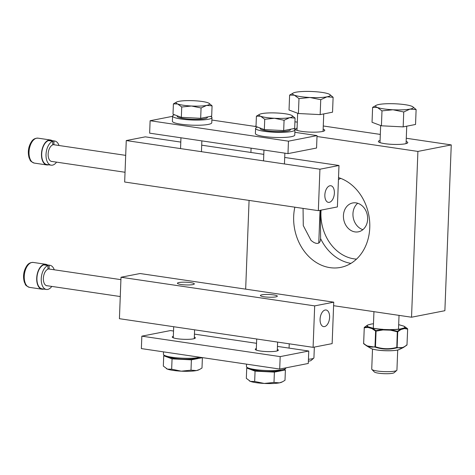 <?xml version="1.0" encoding="UTF-8"?>
<svg xmlns="http://www.w3.org/2000/svg" width="475" height="475" viewBox="0 0 475 475"><rect width="100%" height="100%" fill="white"/><g stroke="black" fill="none" stroke-linecap="round" stroke-linejoin="round"><path stroke-width="0.71" d="M320.399 210.253L320.607 238.634A46.223 37.739 -101.1 0 0 350.924 263.382M354.979 231.901A14.707 12.006 -101.1 0 0 358.358 231.83A14.707 12.006 -101.1 0 0 367.317 215.092A14.707 12.006 -101.1 0 0 352.711 202.962A14.707 12.006 -101.1 0 0 343.473 217.651A14.707 12.006 -101.1 0 0 354.979 231.901M303.062 208.394L303.282 225.589L311.083 240.498L313.945 242.535L316.053 243.325L317.882 243.384L319.277 242.695L320.168 241.318L320.607 238.634M338.521 177.608A46.223 37.739 78.9 0 1 369.787 224.301A46.223 37.739 78.9 0 1 340.587 267.413A46.223 37.739 78.9 0 1 299.173 242.832A46.223 37.739 78.9 0 1 294.844 207.183M357.717 203.258A14.707 12.006 -101.1 0 0 353.275 217.835A14.707 12.006 -101.1 0 0 362.882 229.662M406.155 141.443A14.707 2.357 -177.8 0 1 407.776 142.595A14.707 2.357 -177.8 0 1 399.873 144.376A14.707 2.357 -177.8 0 1 384.738 143.658A14.707 2.357 -177.8 0 1 378.379 141.467A14.707 2.357 -177.8 0 1 380.083 140.44M323.148 129.164A14.707 2.357 -177.8 0 1 324.769 130.316A14.707 2.357 -177.8 0 1 316.872 132.097A14.707 2.357 -177.8 0 1 301.738 131.385A14.707 2.357 -177.8 0 1 295.379 129.188A14.707 2.357 -177.8 0 1 297.083 128.167M317.003 136.503L417.905 151.424L411.534 317.223L333.598 305.698M406.273 138.255L451.25 144.911L417.905 151.424M294.928 121.79L297.314 122.14M323.273 125.982L380.315 134.419M256.025 126.071L254.576 126.35M451.25 144.911L444.879 310.703L411.534 317.223M245.664 289.144L249.078 200.414M250.919 152.457L251.085 148.158M314.343 347.094L313.928 357.817A12.605 2.019 -177.8 0 1 313.738 358.144A12.605 2.019 -177.8 0 1 308.441 359.266M308.37 361.196A10.028 1.609 2.2 0 0 311.107 360.448L313.738 358.144M329.686 94.424L333.112 97.28L326.99 96.823A18.911 3.028 2.2 0 0 329.597 94.371A18.911 3.028 2.2 0 0 328.492 93.86A18.911 3.028 2.2 0 0 312.93 91.556A18.911 3.028 2.2 0 0 295.866 92.221A18.911 3.028 2.2 0 0 293.324 92.975A18.911 3.028 2.2 0 0 294.363 95.184A18.911 3.028 2.2 0 0 309.926 97.488A18.911 3.028 2.2 0 0 326.99 96.823L320.738 99.697L309.926 97.488L298.989 98.61L294.363 95.184L289.613 95.095L293.324 92.975M333.112 97.28L332.542 112.195L320.168 114.612L298.413 113.519L289.038 110.01L289.613 95.095M320.168 114.612L320.738 99.697M298.413 113.519L298.989 98.61M309.54 114.077A18.911 3.028 -177.8 0 1 309.041 114.053M367.757 324.995A0.522 0.463 75 0 1 367.953 324.971A0.522 0.499 -117.4 0 0 367.697 325.019A19.047 3.052 2.2 0 0 368.184 326.96A0.522 0.481 -65.2 0 1 368.428 326.883L372.471 328.059A0.522 0.439 106.2 0 0 372.008 328.611L375.606 331.075A0.522 0.398 -49.9 0 1 375.945 330.63L382.915 329.448L382.957 329.941L382.957 329.335A18.786 3.01 -177.8 0 1 372.471 328.059A0.522 0.374 101.5 0 0 372.281 328.154A19.047 3.052 2.2 0 0 382.915 329.448L390.569 329.686A19.047 3.052 2.2 0 0 400.722 329.032A0.522 0.404 -99 0 0 400.52 328.932A18.786 3.01 -177.8 0 1 390.509 329.573L390.509 330.173L397.29 331.787L396.791 347.831L403.447 347.468L406.778 345.153A0.522 0.422 49.3 0 0 406.873 345.093L406.873 345.093A0.522 0.522 0 0 0 407.057 344.719L406.998 344.755A0.522 0.422 49.3 0 1 406.873 345.093L403.447 347.468L399.35 349.505A14.832 2.375 -177.8 0 1 385.059 350.669A14.832 2.375 -177.8 0 1 370.904 348.412L366.575 345.83L375.309 347.172C382.393 349.529 389.553 349.748 396.791 347.831A0.522 0.463 -70.5 0 0 397.13 347.403L397.735 331.758L400.965 329.502L404.474 328.563A0.522 0.469 -91.2 0 0 404.278 328.077A19.047 3.052 2.2 0 0 404.29 326.39A19.047 3.052 2.2 0 0 403.792 326.135A0.522 0.481 114.8 0 0 403.554 326.07A18.786 3.01 -177.8 0 1 404.029 327.988A0.522 0.499 62.6 0 1 404.278 328.077L407.413 328.617A0.522 0.398 -49.9 0 1 407.473 328.652L407.473 328.652A0.522 0.398 -49.9 0 1 407.58 328.854M406.998 344.678L407.657 329.074L406.998 344.755C403.625 347.765 400.336 348.65 397.13 347.403L396.69 347.427C389.536 349.339 382.464 349.119 375.47 346.774L376.075 331.128L375.606 331.075L375.007 346.714C371.141 347.742 367.359 346.643 363.654 343.413L363.577 343.366A0.522 0.522 0 0 0 363.761 343.787A0.522 0.398 -49.9 0 0 363.82 343.823L366.575 345.824L363.761 343.787A0.522 0.398 -49.9 0 1 363.654 343.413L364.26 327.768L367.965 327.429L372.008 328.611A0.522 0.422 -63 0 1 372.281 328.154L375.945 330.63L376.075 331.128L382.957 329.941L390.509 330.173L390.569 329.686L397.427 331.295A0.522 0.422 49.3 0 1 397.735 331.758L397.29 331.787L397.427 331.295L400.722 329.032A0.522 0.445 63 0 1 400.965 329.502A0.522 0.463 75 0 0 400.52 328.932L404.029 327.988A0.522 0.463 75 0 1 404.474 328.563L407.598 329.11A0.522 0.463 -70.5 0 0 407.413 328.617L404.652 326.61L407.473 328.652A0.522 0.522 0 0 1 407.657 329.074L407.603 329.038M371.337 324.033A0.522 0.404 81 0 1 371.462 324.027A18.786 3.01 -177.8 0 1 373.481 323.766M399.511 324.894A0.522 0.374 -78.5 0 1 399.612 324.906A0.522 0.439 106.2 0 0 399.511 324.894L403.554 326.07A0.522 0.439 106.2 0 1 403.679 326.088L399.635 324.912A0.522 0.522 0 0 0 399.6 324.9L398.673 324.722A18.786 3.01 -177.8 0 1 399.511 324.894M403.708 326.093A0.522 0.439 106.2 0 0 403.679 326.088A0.522 0.522 0 0 1 403.756 326.111L404.652 326.61M371.165 324.104A0.522 0.463 75 0 1 371.462 324.027L367.953 324.971A18.786 3.01 -177.8 0 0 368.428 326.883A0.522 0.439 106.2 0 0 367.965 327.429A0.522 0.445 94.3 0 1 368.184 326.96L364.456 327.287A0.522 0.445 76.7 0 0 364.26 327.768L363.636 343.33M367.692 325.025A0.522 0.445 63 0 1 367.692 325.019A0.522 0.445 63 0 1 367.697 325.019L364.456 327.287A0.522 0.422 49.3 0 0 364.361 327.346L364.361 327.346A0.522 0.522 0 0 0 364.177 327.72L364.236 327.685A0.522 0.422 49.3 0 1 364.361 327.346L367.692 325.019A0.522 0.522 0 0 1 367.798 324.983L371.308 324.039A0.522 0.522 0 0 1 371.355 324.027L373.481 323.754M375.007 346.714A0.522 0.445 76.7 0 0 375.309 347.172L375.47 346.774L375.007 346.714M397.7 350.039L396.934 370.09A12.605 2.019 -177.8 0 1 396.744 370.423A12.605 2.019 -177.8 0 1 384.257 371.622A12.605 2.019 -177.8 0 1 371.901 369.467A12.605 2.019 -177.8 0 1 371.735 369.122L372.507 349.072M371.901 369.467L374.348 371.961A10.028 1.609 2.2 0 0 384.18 373.677A10.028 1.609 2.2 0 0 394.108 372.721L396.744 370.423M412.692 106.703L416.118 109.553L409.99 109.102A18.911 3.028 2.2 0 0 412.597 106.643A18.911 3.028 2.2 0 0 411.492 106.133A18.911 3.028 2.2 0 0 395.93 103.829A18.911 3.028 2.2 0 0 378.866 104.494A18.911 3.028 2.2 0 0 376.331 105.248A18.911 3.028 2.2 0 0 377.37 107.463A18.911 3.028 2.2 0 0 392.932 109.761A18.911 3.028 2.2 0 0 409.99 109.102L403.744 111.975L392.932 109.761L381.989 110.883L377.37 107.463L372.614 107.374L376.331 105.248M416.118 109.553L415.542 124.468L403.168 126.89L381.419 125.798L372.044 122.283L372.614 107.374M403.168 126.89L403.744 111.975M381.419 125.798L381.989 110.883M392.54 126.356A18.911 3.028 -177.8 0 1 392.047 126.332M333.432 187.94A8.402 4.661 -81.6 0 1 333.812 196.662A8.402 4.661 -81.6 0 1 329.294 202.344A8.402 4.661 -81.6 0 1 328.385 202.368A8.402 4.661 -81.6 0 1 325.001 193.367A8.402 4.661 -81.6 0 1 330.849 185.743A8.402 4.661 -81.6 0 1 333.432 187.94M284.703 157.457L338.984 165.484L319.93 169.207L126.261 140.564L145.314 136.842L180.791 142.09M201.697 145.178L263.797 154.363M319.93 169.207L318.339 210.657L337.392 206.934L338.984 165.484M318.339 210.657L124.664 182.014L126.261 140.564M211.868 120.038L256.334 126.611M294.868 132.311L317.039 135.589L288.456 141.176L150.118 120.721L172.579 116.327M288.456 141.176L287.981 153.615L316.558 148.028L317.039 135.589M287.981 153.615L149.643 133.154L150.118 120.721M210.585 116.369A19.701 3.153 -177.8 0 1 211.963 117.598A19.701 3.153 -177.8 0 1 192.155 119.997A19.701 3.153 -177.8 0 1 172.591 116.09A19.701 3.153 -177.8 0 1 174.568 114.802M172.591 116.09L172.389 121.262A19.701 3.153 2.2 0 0 191.953 125.168A19.701 3.153 2.2 0 0 211.761 122.776L211.963 117.598M207.409 116.992L207.391 117.426A15.129 2.422 -177.8 0 1 192.179 119.267A15.129 2.422 -177.8 0 1 177.157 116.262L177.175 115.775M209.024 103.289L212.07 105.824L206.625 105.42A16.809 2.69 2.2 0 0 208.941 103.235A16.809 2.69 2.2 0 0 207.961 102.784A16.809 2.69 2.2 0 0 194.127 100.736A16.809 2.69 2.2 0 0 178.956 101.329A16.809 2.69 2.2 0 0 176.7 101.994A16.809 2.69 2.2 0 0 177.626 103.96A16.809 2.69 2.2 0 0 191.461 106.008A16.809 2.69 2.2 0 0 206.625 105.42L201.067 107.973L191.461 106.008L181.735 107.006L177.626 103.96L173.399 103.883L176.7 101.994M212.07 105.824L211.672 116.155L200.67 118.305L181.337 117.337L173.007 114.214L173.399 103.883M200.67 118.305L201.067 107.973M181.337 117.337L181.735 107.006M293.586 128.642A19.701 3.153 -177.8 0 1 294.963 129.877A19.701 3.153 -177.8 0 1 275.156 132.27A19.701 3.153 -177.8 0 1 255.592 128.363A19.701 3.153 -177.8 0 1 257.569 127.074M255.592 128.363L255.396 133.534A19.701 3.153 2.2 0 0 274.96 137.447A19.701 3.153 2.2 0 0 294.761 135.048L294.963 129.877M290.409 129.265L290.397 129.699A15.129 2.422 -177.8 0 1 275.185 131.539A15.129 2.422 -177.8 0 1 260.158 128.541L260.181 128.054M292.024 115.562L295.07 118.097L289.631 117.693A16.809 2.69 2.2 0 0 291.941 115.508A16.809 2.69 2.2 0 0 290.961 115.057A16.809 2.69 2.2 0 0 277.127 113.014A16.809 2.69 2.2 0 0 261.962 113.602A16.809 2.69 2.2 0 0 259.706 114.273A16.809 2.69 2.2 0 0 260.627 116.238A16.809 2.69 2.2 0 0 274.461 118.281A16.809 2.69 2.2 0 0 289.631 117.693L284.074 120.252L274.461 118.281L264.735 119.278L260.627 116.238L256.405 116.155L259.706 114.273M295.07 118.097L294.678 128.434L283.676 130.583L264.337 129.61L256.007 126.492L256.405 116.155M283.676 130.583L284.074 120.252M264.337 129.61L264.735 119.278M328.658 312.188A8.402 4.661 -81.6 0 1 329.038 320.916A8.402 4.661 -81.6 0 1 324.52 326.592A8.402 4.661 -81.6 0 1 323.612 326.616A8.402 4.661 -81.6 0 1 320.227 317.615A8.402 4.661 -81.6 0 1 326.076 309.991A8.402 4.661 -81.6 0 1 328.658 312.188M192.844 284.602A8.473 1.36 -177.8 0 1 183.332 284.768A8.473 1.36 -177.8 0 1 177.407 283.243A8.473 1.36 -177.8 0 1 185.921 282.215A8.473 1.36 -177.8 0 1 194.334 283.896A8.473 1.36 -177.8 0 1 192.844 284.602M275.844 296.875A8.473 1.36 -177.8 0 1 266.332 297.047A8.473 1.36 -177.8 0 1 260.407 295.521A8.473 1.36 -177.8 0 1 268.921 294.488A8.473 1.36 -177.8 0 1 277.341 296.168A8.473 1.36 -177.8 0 1 275.844 296.875M333.735 302.165L140.06 273.523L121.006 277.246L119.415 318.695L313.09 347.338L332.144 343.615L333.735 302.165L314.682 305.888L313.09 347.338M121.006 277.246L314.682 305.888M194.328 337.084A11.554 1.853 -177.8 0 1 195.35 337.897A11.554 1.853 -177.8 0 1 193.313 338.859A11.554 1.853 -177.8 0 1 180.334 339.091A11.554 1.853 -177.8 0 1 172.253 337.012A11.554 1.853 -177.8 0 1 173.333 336.282M277.329 349.363A11.554 1.853 -177.8 0 1 278.35 350.17A11.554 1.853 -177.8 0 1 276.313 351.138A11.554 1.853 -177.8 0 1 263.34 351.363A11.554 1.853 -177.8 0 1 255.253 349.285A11.554 1.853 -177.8 0 1 256.334 348.555M173.535 331.027L170.424 330.57L141.841 336.157L280.179 356.612L308.762 351.025L277.442 346.394M256.536 343.306L194.441 334.121M308.762 351.025L308.281 363.464L279.704 369.051L141.366 348.591L141.841 336.157M280.179 356.612L279.704 369.051M246.537 364.141L246.442 366.581A19.701 3.153 2.2 0 0 266.006 370.488A19.701 3.153 2.2 0 0 285.813 368.095L285.819 367.852M247.819 367.81L246.727 368.024L246.329 378.355L250.444 381.395A16.809 2.69 -177.8 0 1 249.458 380.944A16.809 2.69 -177.8 0 1 249.375 380.891M254.665 381.478L264.272 383.444A16.809 2.69 -177.8 0 1 250.444 381.395L254.665 381.478L255.063 371.147L274.396 372.115L285.398 369.966L285 380.297L282.536 381.769L279.442 382.856A16.809 2.69 -177.8 0 1 264.272 383.444L273.998 382.446L279.442 382.856A16.809 2.69 -177.8 0 0 281.699 382.185L282.536 381.769M274.396 372.115L273.998 382.446M285.398 369.966L283.83 369.378M246.727 368.024L255.063 371.147M251.138 368.826A15.129 2.422 2.2 0 0 265.97 371.414A15.129 2.422 2.2 0 0 280.957 369.966M163.531 351.868L163.436 354.303A19.701 3.153 2.2 0 0 177.947 357.912A19.701 3.153 2.2 0 0 200.147 357.283M164.813 355.537L163.727 355.751L163.329 366.082L167.438 369.122A16.809 2.69 -177.8 0 1 166.458 368.671A16.809 2.69 -177.8 0 1 166.375 368.618M171.659 369.2L181.272 371.171A16.809 2.69 -177.8 0 1 167.438 369.122L171.659 369.2L172.057 358.868L191.395 359.842L202.392 357.693L201.994 368.024L199.53 369.491L196.442 370.577A16.809 2.69 -177.8 0 1 181.272 371.171L190.998 370.173L196.442 370.577A16.809 2.69 -177.8 0 0 198.698 369.906L199.53 369.491M191.395 359.842L190.998 370.173M202.392 357.693L202.065 357.568M163.727 355.751L172.057 358.868M168.138 356.547A15.129 2.422 2.2 0 0 182.964 359.142A15.129 2.422 2.2 0 0 197.95 357.693M47.369 264.931A12.605 6.994 98.4 0 0 45.695 264.278A12.605 6.994 98.4 0 0 36.931 275.726A12.605 6.994 98.4 0 0 42.002 289.216A12.605 6.994 98.4 0 0 43.801 289.073M44.887 265.044L44.905 264.64L49.222 265.276L49.079 268.975L47.904 268.803M48.028 265.507L43.718 264.872A12.202 6.769 -81.6 0 0 36.967 277.447A12.202 6.769 -81.6 0 0 42.061 288.818L46.378 289.459A12.202 6.769 -81.6 0 1 41.283 278.089A12.202 6.769 -81.6 0 1 48.028 265.507L47.892 269.206A8.473 4.702 -81.6 0 0 43.379 278.029A8.473 4.702 -81.6 0 0 46.924 285.766A8.473 4.702 -81.6 0 0 47.518 285.784M49.222 265.276A12.202 6.769 -81.6 0 1 49.952 265.311A12.202 6.769 -81.6 0 1 54.251 269.788M51.793 286.419A12.202 6.769 -81.6 0 1 46.378 289.459M49.079 268.975A8.473 4.702 -81.6 0 1 49.406 269.004A8.473 4.702 -81.6 0 1 49.982 269.159M44.905 264.64A12.202 6.769 -81.6 0 1 45.636 264.676L49.952 265.311M52.143 140.648A12.605 6.994 98.4 0 0 50.469 139.994A12.605 6.994 98.4 0 0 41.705 151.442A12.605 6.994 98.4 0 0 46.782 164.938A12.605 6.994 98.4 0 0 48.575 164.795M49.661 140.76L49.679 140.357L53.996 140.998L53.853 144.697L52.678 144.525M52.808 141.229L48.492 140.588A12.202 6.769 -81.6 0 0 41.741 153.17A12.202 6.769 -81.6 0 0 46.841 164.54L51.152 165.175A12.202 6.769 -81.6 0 1 46.057 153.805A12.202 6.769 -81.6 0 1 52.808 141.229L52.666 144.928A8.473 4.702 -81.6 0 0 48.153 153.752A8.473 4.702 -81.6 0 0 51.698 161.482A8.473 4.702 -81.6 0 0 52.297 161.506M53.996 140.998A12.202 6.769 -81.6 0 1 54.726 141.033A12.202 6.769 -81.6 0 1 59.025 145.51M56.567 162.135A12.202 6.769 -81.6 0 1 51.152 165.175M53.853 144.697A8.473 4.702 -81.6 0 1 54.18 144.721A8.473 4.702 -81.6 0 1 54.756 144.875M49.679 140.357A12.202 6.769 -81.6 0 1 50.409 140.392L54.726 141.033M356.517 259.107A42.02 34.307 78.9 0 1 321.082 210.122M338.443 179.598A42.02 34.307 78.9 0 1 340.735 178.38M373.409 349.303A14.565 2.333 2.2 0 0 396.785 350.2M33.244 262.432C30.459 262.372 28.328 263.483 26.843 265.762C23.542 270.839 22.729 276.373 24.403 282.364C25.84 284.353 24.189 285.16 29.557 287.375A12.605 6.994 -81.6 0 1 24.48 273.879A12.605 6.994 -81.6 0 1 33.244 262.432L45.695 264.278M38.018 138.154C35.233 138.094 33.102 139.205 31.617 141.479C28.316 146.561 27.503 152.095 29.177 158.086C30.614 160.069 28.963 160.882 34.331 163.097A12.605 6.994 -81.6 0 1 29.254 149.601A12.605 6.994 -81.6 0 1 38.018 138.154L50.469 139.994M289.233 343.811L289.067 348.116M297.653 113.234L297 130.34M323.736 113.917L323.065 131.343M320.031 210.324L318.772 243.063M399.35 349.505C394.018 351.642 376.147 350.983 370.904 348.412M373.944 311.665L373.308 328.225M399.036 315.376L398.501 329.193M380.659 125.513L380 142.619M406.737 126.19L406.072 143.616M180.957 137.786L180.542 148.592M201.863 140.879L201.447 151.685M263.957 150.058L263.542 160.871M284.869 153.152L284.454 163.958M277.269 350.9L277.608 342.095M256.274 350.099L256.702 339.002M194.269 338.628L194.607 329.816M173.274 337.82L173.696 326.723M46.348 285.612L120.264 296.543M47.904 268.85L120.917 279.65M29.557 287.375L42.002 289.216M51.128 161.334L125.038 172.265M52.678 144.566L125.691 155.367M34.331 163.097L46.782 164.938"/></g></svg>
